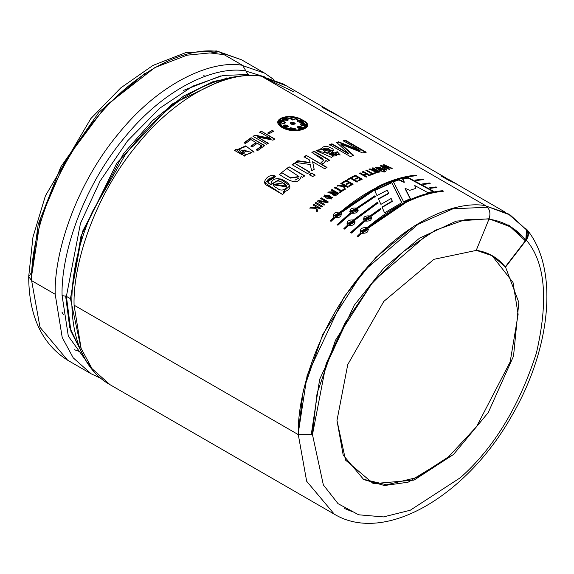 <?xml version="1.0" encoding="UTF-8"?>
<svg xmlns="http://www.w3.org/2000/svg" width="574" height="574" viewBox="0 0 574 574"><rect width="100%" height="100%" fill="white"/><g stroke="black" fill="none" stroke-linecap="round" stroke-linejoin="round"><path stroke-width="0.86" d="M248.764 74.929L248.025 74.505L223.028 75.452L192.886 86.1L159.794 108.17L127.457 141.025L100.02 181.19L80.446 223.444L66.39 296.363L70.466 298.71L81.336 349.839L70.466 298.71L66.39 296.363L62.085 295.56L66.39 296.363L80.446 223.444L100.02 181.19L127.457 141.025L159.794 108.17L192.886 86.1L223.028 75.452L248.025 74.505L245.945 70.982C217.302 65.436 166.044 85.992 123.898 138.32C81.128 189.714 60.858 256.521 62.085 295.56L68.313 336.127L93.784 371.328L68.313 336.127L62.085 295.56C60.858 256.521 81.128 189.714 123.898 138.32C166.044 85.992 217.302 65.436 245.945 70.982L242.608 65.35C213.413 59.696 161.165 80.654 118.208 133.993C74.606 186.385 53.942 254.483 55.197 294.275L62.222 337.512L73.242 357.875L91.187 373.817L73.242 357.867L62.222 337.512L55.197 294.275L31.635 280.672L40.001 327.295L67.624 360.221L40.001 327.295L31.635 280.672L28.7 276.582L31.556 272.535M125.154 154.908L92.349 211.727L125.154 154.908C168.082 99.08 212.897 72.64 259.613 75.603L261.493 76.256C232.298 70.595 180.049 91.553 137.086 144.892C93.49 197.284 72.826 265.382 74.075 305.174C72.826 265.382 93.49 197.284 137.086 144.892C180.049 91.553 232.298 70.595 261.493 76.256L485.712 205.707L261.493 76.256M527.054 229.744C559.112 268.962 550.983 348.289 512.309 414.923C467.824 494.867 385.312 544.999 334.283 514.168L306.659 481.249L298.293 434.626L312.478 434.626L323.341 484.894L338.043 503.663L358.635 514.792L383.489 516.916L410.245 510.243L460.298 477.747C493.647 448.323 519.018 406.751 536.41 353.024C548.658 300.001 545.286 262.347 526.286 240.068C529.458 235.089 529.099 231.121 525.203 228.151L527.054 229.744L526.286 240.068C545.286 262.347 548.658 300.001 536.41 353.024C519.018 406.751 493.647 448.323 460.298 477.747L410.245 510.243L383.489 516.916L358.635 514.792L338.043 503.663L323.341 484.894L312.478 434.626L298.293 434.626L306.659 481.249L334.283 514.168L110.065 384.724L92.12 368.773L81.106 348.411L74.075 305.174L81.106 348.411L92.12 368.773L110.065 384.724C65.745 360.113 60.155 283.778 92.349 211.727M66.39 296.363L70.911 331.263L85.913 360.529L70.911 331.263L66.39 296.363M100.909 378.302L91.18 373.817L101.096 378.453M298.293 434.626L74.075 305.174L298.293 434.626C297.045 394.833 317.709 326.735 361.304 274.343C404.268 221.004 456.517 200.046 485.712 205.707C456.517 200.046 404.268 221.004 361.304 274.343C317.709 326.735 297.045 394.833 298.293 434.626M63.312 314.638L61.906 312.048M286.512 85.885L262.375 76.765L283.628 84.105L286.512 85.885M328.192 109.95L283.578 84.191L262.605 76.894L294.168 92.019M524.959 228.466C528.604 231.487 528.876 235.405 525.77 240.219L526.537 229.887L510.236 215.02L486.458 206.202L507.897 213.593L524.988 228.502M250.888 139.554L255.961 142.481L250.888 139.554L245.385 143.557L244.036 142.775L251.096 137.688L264.686 145.538L257.798 150.496L256.449 149.721L261.78 145.839L257.31 143.256L252.323 146.879L250.974 146.097L255.961 142.481L250.974 146.097L252.323 146.879M273.683 131.181L272.334 130.406L267.922 133.247L272.334 130.406L273.683 131.181L269.271 133.62L267.922 132.838L272.334 130.406L267.922 132.838L269.271 133.62M339.987 155.009L337.196 152.175L334.965 153.05L337.254 151.737L335.022 152.619L336.945 154.628L329.863 154.169L333.48 150.381L320.723 148.795L320.844 149.462L316.087 150.366L317.774 151.335L316.087 150.366L320.844 149.462C322.983 145.552 326.986 145.387 332.841 148.96C334.829 151.801 327.453 155.195 329.863 154.184L333.25 156.042C337.247 155.927 337.835 154.786 335.022 152.619L337.254 151.737L331.593 157.448L317.774 151.335L340.038 154.786L337.254 151.737L339.944 154.743M314.143 169.143L312.615 161.746L314.143 169.143L311.61 170.822L310.283 164.501L295.266 162.413L297.82 160.706L310.06 162.514L309.472 159.938L304.041 156.802L306.315 155.461L327.008 167.407L324.733 168.749L312.615 161.746L314.165 169.538L312.615 161.746L324.733 168.749M314.99 175.027L311.574 173.054L314.99 175.027L312.73 176.613L309.314 174.639L311.574 173.054L315.026 175.407L311.574 173.054L309.314 174.639L312.73 176.613M284.589 192.599L283.24 191.816L284.589 192.599L282.58 194.514L267.161 185.524C260.18 182.697 269.335 172.387 275.606 176.232L273.403 178.162C271.165 176.534 262.806 180.781 270.914 184.462C272.7 169.617 302.914 187.806 283.24 191.816L289.813 185.746L280.256 178.894L270.914 184.462L280.535 179.296L289.77 185.682M384.551 212.875L382.054 207.056L392.25 201.029L391.145 198.482L380.914 204.366L378.409 198.74L388.684 193.18L387.249 190.195L376.982 195.562L374.564 190.202L391.647 182.396L401.872 202.629L384.551 212.875L401.872 202.629L391.647 182.396L401.857 203.045L391.647 182.396L374.564 190.202L376.982 195.562L387.249 190.195L388.684 193.18L378.409 198.74L380.914 204.366L391.145 198.482L392.243 201.438L382.054 207.056L384.551 212.875M357.365 209.001L358.104 209.984L357.308 208.627L375.238 196.573L374.879 195.77L375.238 196.573L357.308 208.627C358.678 212.036 356.727 213.571 351.46 213.227L337.928 225.216L337.053 224.714L350.592 212.724C349.207 209.23 351.159 207.695 356.432 208.125L374.879 195.77L375.238 196.982L374.879 195.77L356.49 208.491L374.879 196.172L356.49 208.491L349.81 211.433L350.664 213.083L337.053 224.714L337.928 225.216L351.46 213.227L358.19 210.321M380.835 209.402L380.469 208.563L380.835 209.402L370.89 216.47C372.253 219.878 370.309 221.413 365.042 221.069L351.503 233.058L350.635 232.549L364.167 220.567C362.782 217.072 364.734 215.537 370.015 215.96L380.469 208.563L380.856 209.79L380.469 208.563L370.072 216.333L380.497 208.95L370.072 216.333L370.015 215.96L363.385 219.275L364.239 220.918L350.635 232.549L351.503 233.058L365.042 221.069L371.679 217.811L370.89 216.47L371.679 217.826M416.128 180.609L415.21 180.107L422.521 179.081L423.397 179.583L416.128 180.609L415.21 180.107L422.521 179.081L422.385 179.533L422.521 179.081L423.397 179.583M430.371 188.329L429.46 187.827L436.104 186.916L436.972 187.425L430.371 188.329L429.46 187.827L436.104 186.916L435.967 187.368L436.843 187.877L435.967 187.368L436.104 186.916L436.972 187.425M381.05 171.282L380.067 167.321L384.917 170.119L384.157 170.335L376.752 167.084C376.831 168.275 378.517 169.595 381.81 171.045L381.05 171.282L375.145 167.335L380.067 167.321L379.981 167.766L384.831 170.564L379.981 167.766L380.067 167.321L384.917 170.119M383.518 171.906L382.406 171.26L383.131 171.03L384.25 171.676L383.518 171.906L382.406 171.26L383.131 171.03L383.052 171.475L384.171 172.121L383.052 171.475L383.131 171.03L384.25 171.676M371.019 175.005L370.345 174.611L372.031 173.915L365.911 170.385L366.686 170.076L372.806 173.606L374.492 172.953L375.166 173.348L371.019 175.005L370.345 174.611L372.031 173.915L371.981 174.353L372.031 173.915L365.911 170.385L366.686 170.076L366.635 170.507L372.756 174.044L374.435 173.391L375.109 173.779L374.492 172.953L372.756 174.044L372.806 173.606L372.756 174.044L366.635 170.507L366.686 170.076L372.806 173.606L374.492 172.953L375.166 173.348M358.42 177.847L360.651 179.131L358.42 177.847L355.909 179.16L355.234 178.772L357.738 177.452L355.206 175.988L352.436 177.445L351.762 177.057L355.313 175.199L362.108 179.124L358.642 180.932L357.968 180.545L360.651 179.131L357.968 180.545L358.642 180.932M349.322 182.898L351.553 184.182L349.322 182.898L346.804 184.426L346.129 184.039L348.64 182.503L346.108 181.04L343.338 182.733L342.656 182.345L346.215 180.186L353.01 184.111L349.537 186.22L348.863 185.833L351.553 184.182L348.863 185.833L349.537 186.22M339.7 192.807L339.026 192.419L340.726 191.214L334.606 187.684L335.381 187.138L341.501 190.668L343.202 189.506L343.876 189.901L339.7 192.807L339.026 192.419L340.726 191.214L334.606 187.684L335.381 187.138L341.537 191.056L343.23 189.894L343.905 190.281L343.202 189.506L341.537 191.056L335.381 187.138L341.501 190.668L343.202 189.506L343.876 189.901M324.733 195.325L323.908 196.753L324.669 194.959L331.686 199.013L324.669 194.959L323.865 196.573L332.504 197.456L324.669 194.959L332.518 197.635M321.949 207.078L315.155 203.16L315.915 202.478L322.71 206.403L321.949 207.078L315.155 203.16L315.915 202.478L322.71 206.403M282.315 127.65C268.166 119.428 290.135 111.629 302.972 120.31C317.3 127.313 295.337 135.112 282.315 127.65L297.841 130.585L307.391 126L293.673 116.996L277.952 121.566L282.315 127.65M317.58 211.081L316.597 207.049L317.58 211.081L316.841 211.784L315.922 208.326L309.831 208.061L310.584 207.35L315.793 207.558L315.47 206.403L313.088 205.026L313.842 204.337L320.636 208.262L319.883 208.95L316.597 207.049L319.883 208.95M327.173 202.55L319.395 201.388L324.841 204.538L324.088 205.198L317.286 201.273L318.218 200.462L325.996 201.632L320.543 198.489L321.311 197.851L328.106 201.775L327.173 202.55L319.395 201.388L324.841 204.538M332.461 193.646C333.602 196.215 335.718 196.15 338.811 193.452L332.016 189.528L331.241 190.094L334.262 191.838L328.78 191.924L327.941 192.563L332.461 193.646L327.941 192.563L328.78 191.924L334.262 191.838L331.241 190.094L332.016 189.528L338.811 193.452C335.718 196.15 333.602 196.215 332.461 193.646L332.353 194.242M344.422 189.528L343.596 186.543L337.404 185.754L338.186 185.23L343.482 185.897L343.187 184.893L340.805 183.522L341.587 183.02L348.382 186.945L347.6 187.447L344.314 185.546L345.204 189.011L344.422 189.528L343.596 186.543L337.404 185.754L338.186 185.23L338.215 185.617L343.503 186.285L343.482 185.897L343.503 186.285L338.215 185.617L338.186 185.23L343.482 185.897L343.187 184.893L340.805 183.522L341.587 183.02L348.382 186.945M347.837 180.021L347.162 179.633L350.692 177.639L357.487 181.563L356.698 181.994L350.578 178.464L347.837 180.021L347.162 179.633L350.692 177.639L350.678 178.048L357.48 181.972L350.692 177.639L357.487 181.563M364.146 175.156L366.965 176.785L366.183 177.144L359.389 173.226L360.171 172.86L363.471 174.769L365.853 173.7L362.553 171.798L363.335 171.461L370.13 175.379L369.347 175.716L366.528 174.087L364.11 175.579L366.93 177.208L364.11 175.579L364.146 175.156L366.965 176.785M369.728 169.33L369.785 168.892L368.953 169.201L373.466 170.736C374.621 172.738 376.731 173.054 379.794 171.698L372.992 167.773L372.225 168.031L375.245 169.775L369.785 168.892L375.245 169.775L372.225 168.031L372.992 167.773L379.794 171.698C376.731 173.054 374.621 172.738 373.466 170.736L368.953 169.201L369.785 168.892L369.728 169.33L373.294 170.751M384.874 171.49L383.755 170.844L384.487 170.629L385.599 171.274L384.874 171.49L383.755 170.844L384.487 170.629L384.401 171.074L385.52 171.719L384.401 171.074L384.487 170.629L385.599 171.274M392.214 168.347L384.056 164.709L392.214 168.347L391.475 168.498L384.982 165.57L389.423 168.957L388.605 169.151L382.119 166.245L386.539 169.674L385.793 169.875L380.368 165.592L381.236 165.369L387.672 168.275L383.202 164.903L384.056 164.709L383.956 165.154L384.975 165.606L383.956 165.154L384.056 164.709L383.202 164.903L387.672 168.275L387.579 168.727L387.672 168.275L381.236 165.369L382.026 166.69L386.446 170.119L382.026 166.69L382.119 166.245L388.605 169.151M423.253 184.469L422.335 183.967L429.309 182.998L430.184 183.501L423.253 184.469L422.335 183.967L429.309 182.998L429.18 183.45L430.048 183.953L429.18 183.45L429.309 182.998L430.184 183.501M367.661 228.517L367.582 228.172C368.982 231.745 367.066 233.446 361.835 233.259L358.033 236.825L357.157 236.323L360.967 232.757C359.546 229.098 361.455 227.404 366.707 227.67L405.136 201.94C418.102 195.626 430.6 191.874 442.626 190.683L443.501 191.192C431.476 192.376 418.984 196.129 406.012 202.443L367.661 228.517L368.343 229.385L367.582 228.172L406.012 202.443C418.984 196.129 431.476 192.376 443.501 191.192L442.626 190.683L442.719 191.271L442.626 190.683C430.6 191.874 418.102 195.626 405.136 201.94L366.786 228.014C392.652 206.116 417.886 193.825 442.489 191.135C417.886 193.825 392.652 206.116 366.786 228.014L360.221 231.616L361.06 233.087L357.157 236.323L358.033 236.825M348.526 225.575L355.026 221.7L354.266 220.488L378.044 202.909L377.685 202.084L378.044 202.909L354.266 220.488C355.665 224.061 353.749 225.754 348.526 225.575L344.716 229.134L343.84 228.631L347.65 225.065C346.23 221.413 348.145 219.72 353.39 219.978L377.685 202.084L378.058 203.304L377.685 202.084L353.469 220.33L377.699 202.478L353.469 220.33L346.904 223.925L347.751 225.395L343.84 228.631L344.716 229.134M334.943 217.733L341.451 213.865L340.683 212.645C342.082 216.219 340.174 217.919 334.943 217.733L331.141 221.299L330.265 220.789L334.068 217.23C332.647 213.571 334.563 211.878 339.808 212.143L378.244 186.414C391.21 180.1 403.709 176.347 415.734 175.156L416.609 175.666C404.584 176.849 392.085 180.602 379.12 186.916L340.683 212.645L341.566 214.181M433.736 191.343L408.257 177.567L402.761 178.844L404.268 181.987L402.761 178.844L408.257 177.567L433.736 191.343L427.903 192.642L414.729 185.517L415.87 188.38L409.7 190.338L405.165 188.337L410.403 198.626L403.587 201.768L393.405 181.75L399.518 179.755L404.268 181.987L404.182 182.432L404.268 181.987L399.518 179.755L399.432 180.193L404.182 182.432L399.432 180.193L399.518 179.755L393.405 181.75L403.587 201.768M304.607 175.773L289.081 166.812L286.835 168.498L298.982 176.534L290.559 177.789L281.626 172.602L289.081 166.812L304.607 175.773L302.52 177.337L301.135 176.541C298.042 187.282 285.221 178.284 279.402 174.439L281.626 172.602L290.566 178.112L299.04 176.878M309.824 172.042L294.297 163.081L309.824 172.042L307.556 173.628L292.037 164.666L294.297 163.081L309.852 172.422L294.297 163.081L292.037 164.666L307.556 173.628M327.417 161.351L325.946 160.498L323.184 163.877L321.031 162.636C328.299 158.847 315.757 155.547 311.897 152.39L314.172 151.22L329.691 160.182L327.417 161.351L325.946 160.498L326.018 161.287M366.176 152.218L345.483 140.264L343.216 140.723L360.085 150.467L338.638 141.814L336.579 142.374L348.798 153.545L336.579 142.374L338.638 141.814L360.085 150.467L343.216 140.723L345.483 140.264L366.176 152.218L362.703 152.935L341.064 144.153L353.699 155.396L350.276 156.551L329.584 144.605L331.923 143.801L348.798 153.545L348.727 153.99L348.798 153.545L331.923 143.801L331.851 144.246L348.727 153.99L331.851 144.246L331.923 143.801L329.584 144.605L350.276 156.551M274.874 139.03L261.285 131.181L259.721 132.12L270.619 138.413L254.928 135.127L270.619 138.413L259.721 132.12L261.285 131.181L274.874 139.03L272.959 140.178L257.281 136.899L268.18 143.191L266.616 144.225L253.026 136.382L254.928 135.127L254.949 135.514L270.627 138.815L270.619 138.413L270.627 138.815L254.949 135.514L254.928 135.127L253.026 136.382L266.616 144.225M254.024 152.311L245.751 145.846L237.141 149.728L237.263 150.151L235.814 149.319L244.144 155.848L245.679 154.55L241.74 152.49L244.804 149.972L246.16 150.754L241.632 154.492L234.536 150.395L235.814 149.319L237.263 150.151L235.814 149.319L234.536 150.395L241.632 154.492M203.605 75.775L205.499 76.105M79.521 351.546L74.383 349.709L79.521 351.546M31.635 272.485L38.193 224.362L60.765 166.998L98.979 112.181L144.626 73.608M28.7 276.582L31.635 280.672C30.386 240.879 51.05 172.781 94.653 120.389C137.609 67.05 189.858 46.092 219.053 51.753L216.678 50.928L185.531 52.708L152.914 65.443L120.705 87.944L90.814 118.624L45.411 195.813L32.969 237.105L28.7 276.582C28.858 316.001 41.837 343.876 67.624 360.221L91.18 373.817M31.635 280.672L55.197 294.275C53.942 254.483 74.606 186.385 118.208 133.993C161.165 80.654 213.413 59.696 242.608 65.35L219.053 51.753C189.858 46.092 137.609 67.05 94.653 120.389C51.05 172.781 30.386 240.879 31.635 280.672M226.866 77.849L172.028 104.073L116.852 163.023L80.977 236.158L70.466 298.71L82.541 231.394L123.453 153.746L152.612 120.562L183.68 96.016L213.349 81.494L239.25 76.32M312.478 434.626L326.14 363.729L345.168 322.645L371.852 283.592L403.292 251.649L435.465 230.188L464.768 219.835L489.077 218.916C490.87 213.155 489.751 208.749 485.712 205.707C489.751 208.749 490.87 213.155 489.077 218.916L464.768 219.835L435.465 230.188L403.292 251.649L371.852 283.592L345.168 322.645L326.14 363.729L312.478 434.626M475.925 250.264C487.922 251.95 497.701 257.511 505.256 266.939L525.77 240.219C516.205 228.287 503.836 221.255 488.646 219.117C503.836 221.255 516.205 228.287 525.77 240.219L505.256 266.939L526.286 240.068L505.536 267.097L518.824 302.433L513.522 356.145L488.237 412.591L453.517 454.472L414.055 480.094L373.365 483.681L345.541 460.104L336.981 420.477L347.751 364.583L383.791 301.415L433.937 259.312L476.205 250.422L489.077 218.916L476.205 250.422L433.937 259.312L383.791 301.415L347.751 364.583L336.981 420.477L343.195 455.11L363.715 479.57L384.393 485.532L408.078 482.217L453.517 454.472L488.237 412.591L513.522 356.145L518.824 302.433L505.536 267.097L492.514 255.839L476.248 250.307M491.947 255.516L513.005 282.437L518.121 314.279L510.157 361.929L476.542 426.69L448.459 456.89L416.681 477.582L386.682 484.8L363.012 479.161L386.682 484.8L416.681 477.582L448.459 456.89L476.542 426.69L510.157 361.929L518.121 314.279L513.005 282.437L491.947 255.516M427.544 234.508L373.459 281.002L335.517 340.203L317.085 393.24L312.478 433.004M311.409 433.542L319.653 379.321L354.158 305.354L383.884 268.029L419.551 238.153L456.294 221.112L488.775 218.794M525.332 240.786L510.207 226.759L489.105 218.845M283.011 127.335L278.935 121.659L293.615 117.405L306.423 125.806L297.519 130.119L283.011 127.335L282.975 127.758L283.011 127.335C295.136 134.366 315.729 127.048 302.297 120.483C290.336 112.382 269.73 119.708 283.011 127.335M306.423 125.806L297.619 130.52L282.975 127.758L278.921 121.875M278.935 121.659L282.975 127.758M277.931 121.781L288.105 116.888L277.931 121.781M300.905 119.744L307.341 126.223L300.905 119.744M285.335 122.714L283.161 121.243L283.104 121.674L280.421 122.334L283.104 121.674L285.264 122.922M301.981 121.724L297.626 120.275L297.153 120.748M294.957 119.607L290.186 118.739L294.957 119.607M302.125 124.006L300.116 124.472L302.125 124.006L302.211 123.561L300.102 124.249L302.276 125.72C299.477 124.608 299.456 123.891 302.211 123.561L302.125 124.006L304.887 125.333M302.111 128.038L301.163 127.191L297.31 127.32L301.163 127.191L301.235 126.754L297.303 127.112L297.813 127.966L302.175 127.858L301.235 126.754L302.111 128.038M284.223 125.448L284.274 125.017L283.355 125.864L287.753 127.026L288.248 126.402L284.274 125.017L283.362 126.043L284.223 125.448L288.198 126.589M290.903 122.843L290.293 123.267L292.632 122.714L292.704 122.276L290.975 122.406L290.286 123.058L295.172 123.783L292.704 122.276L292.632 122.714L295.093 123.998M283.283 119.198L287.56 119.335L287.631 118.897L283.276 118.997L284.209 120.117L287.459 120.375L288.148 119.744L287.631 118.897L288.069 119.952M290.344 127.772L295.258 128.44L290.344 127.772M290.351 128.067L295.187 128.648M283.104 121.674L283.161 121.243L280.406 122.126L283.19 123.647C279.624 122.527 279.617 121.724 283.161 121.243C285.967 122.291 285.981 123.094 283.19 123.647M297.626 120.275C296.858 121.516 298.014 122.183 301.106 122.284C298.014 122.183 296.858 121.516 297.626 120.275C301.235 120.26 302.398 120.927 301.106 122.284M297.54 120.719L301.902 121.889M295.05 119.428L290.171 118.524L292.647 120.038L295.05 119.428L292.647 120.038L290.186 118.746L295.05 119.428M304.988 125.125L302.211 123.561C305.755 124.78 305.777 125.498 302.276 125.72M292.704 122.276C300.396 124.458 287.588 125.484 290.975 122.406L292.704 122.276M287.753 127.026C284.087 127.435 282.925 126.761 284.274 125.017C287.402 124.874 288.564 125.541 287.753 127.026M301.235 126.754C302.627 128.605 301.486 129.007 297.813 127.966C296.973 126.395 298.107 125.993 301.235 126.754M287.631 118.897L287.459 120.375L284.209 120.117C282.824 118.237 283.965 117.828 287.631 118.897M210.837 52.959L219.053 51.753L242.608 65.35L248.025 74.505M447.892 179.899L440.868 175.845L449.765 180.021L440.868 175.845L447.892 179.899L456.782 184.075L447.892 179.899M459.666 185.854L456.782 184.075L459.666 185.854M341.071 117.383L322.279 107.381L331.169 111.55L322.279 107.381L341.071 117.383M320.636 208.262L313.842 204.337L313.088 205.026L315.47 206.403L315.894 207.888L315.571 206.733L315.894 207.888L310.584 207.35L315.894 207.888L310.584 207.35L309.831 208.061L315.922 208.326L316.841 211.784M309.946 208.384L310.685 207.68L309.946 208.384M316.948 212.107L316.023 208.656L316.948 212.107M313.842 204.337L320.73 208.599L313.842 204.337M313.189 205.356L313.935 204.674L313.189 205.356M315.248 203.497L316.001 202.816L315.248 203.497M328.106 201.775L321.311 197.851L320.543 198.489L325.996 201.632L318.218 200.462L317.372 201.618L318.218 200.462L317.286 201.273L324.088 205.198M321.311 197.851L328.185 202.127L321.311 197.851M320.622 198.841L321.39 198.202L320.622 198.841M318.305 200.807L326.075 201.983L318.305 200.807M331.399 197.434L324.884 196.315L331.399 197.434C329.089 194.701 326.943 194.407 324.963 196.559C327.266 199.293 329.419 199.587 331.399 197.434M324.941 196.502L331.535 198.052L324.941 196.502M332.382 194.378L332.511 194.019M332.016 189.528L338.854 193.825L332.016 189.528M331.284 190.468L332.059 189.901L331.284 190.468M334.262 191.838L334.305 192.211L334.262 191.838M328.78 191.924L328.83 192.297L334.305 192.211L328.83 192.297L328.78 191.924M334.936 192.225L337.404 193.998L337.361 193.625L333.3 193.962L334.936 192.225C332.898 194.83 333.709 195.296 337.361 193.625L334.936 192.225M333.358 194.141L337.404 193.998L333.358 194.141M327.998 192.929L328.83 192.297L327.998 192.929M339.069 192.792L340.762 191.594L339.069 192.792M334.642 188.064L335.417 187.519L334.642 188.064M345.204 189.011L344.314 185.546L345.232 189.398L344.314 185.546L347.6 187.447M340.82 183.917L341.602 183.415L340.82 183.917M337.433 186.141L338.215 185.617L337.433 186.141M346.108 181.04L348.64 182.503L346.129 184.039L346.804 184.426M346.144 184.433L348.648 182.905L346.144 184.433M348.877 186.227L351.561 184.584L348.877 186.227M353.01 184.111L346.215 180.186L353.017 184.512L346.215 180.186L342.656 182.345L343.338 182.733M342.671 182.74L346.222 180.588L342.671 182.74M350.578 178.464L356.698 181.994M347.162 180.035L350.678 178.048L347.162 180.035M355.206 175.988L357.738 177.452L357.724 177.868L357.738 177.452L355.234 178.772L355.909 179.16M355.22 179.181L357.724 177.868L355.22 179.181M357.954 180.953L360.63 179.547L357.954 180.953M362.108 179.124L355.313 175.199L355.292 175.622L362.086 179.54L355.292 175.622L355.313 175.199L351.762 177.057L352.436 177.445M351.747 177.466L355.292 175.622L351.747 177.466M370.13 175.379L363.335 171.461L362.553 171.798L365.853 173.7L363.435 175.192L365.81 174.13L363.435 175.192L363.471 174.769L360.171 172.86L360.135 173.283L363.435 175.192L360.135 173.283L360.171 172.86L359.389 173.226L366.183 177.144M359.353 173.642L360.135 173.283L359.353 173.642M366.528 174.087L369.347 175.716M363.335 171.461L363.285 171.884L370.079 175.809L363.285 171.884L363.335 171.461M362.51 172.222L363.285 171.884L362.51 172.222M365.86 170.815L366.635 170.507L365.86 170.815M370.295 175.041L371.981 174.353L370.295 175.041M372.992 167.773L372.921 168.211L379.723 172.135L372.921 168.211L372.992 167.773M372.153 168.469L372.921 168.211L372.153 168.469M375.245 169.775L375.174 170.213L375.245 169.775M373.351 170.973L375.174 170.213M375.92 170.169L378.345 171.569L378.273 172.006L378.345 171.569L374.305 171.002L375.92 170.169C373.911 171.64 374.722 172.107 378.345 171.569L375.92 170.169M374.356 171.239L378.273 172.006L374.356 171.239M382.327 171.698L383.052 171.475L382.327 171.698M383.676 171.289L384.401 171.074L383.676 171.289M375.166 167.565L379.981 167.766M381.81 171.045L376.221 167.465L384.157 170.335M376.221 167.465L376.142 167.902L381.272 171.217L376.286 167.701M383.102 165.348L383.956 165.154L383.102 165.348M386.539 169.674L382.119 166.245L380.275 166.037L381.236 165.369L380.368 165.592L385.793 169.875M389.423 168.957L384.982 165.57L384.874 166.022L389.323 169.402L384.874 166.022L384.982 165.57L391.475 168.498M430.062 188.157L435.967 187.368L430.062 188.157M422.93 184.297L429.18 183.45L422.93 184.297M415.806 180.43L422.385 179.533L415.806 180.43M361.835 233.259L368.343 229.392M360.199 231.544L366.786 228.014L360.199 231.544M366.327 228.624L367.152 229.665L361.398 231.265L366.327 228.624L362.216 232.269L366.327 228.624M361.462 231.466L367.238 230.016L361.462 231.466M357.272 236.639L361.06 233.087L357.272 236.639M370.94 216.836L370.89 216.47M363.421 219.655L370.072 216.333L363.378 219.239M369.62 216.85L370.467 217.984L364.59 219.038L369.62 216.85L365.43 220.151L369.62 216.85M364.641 219.239L370.524 218.357L364.641 219.239M350.743 232.872L364.239 220.918L350.743 232.872M346.883 223.86L353.469 220.33L346.883 223.86M343.955 228.954L347.751 225.395L343.955 228.954M354.345 220.832L355.112 222.052M353.01 220.94L353.842 221.98L348.081 223.58L353.01 220.94L348.899 224.585L353.01 220.94M348.145 223.774L353.871 222.16M353.096 221.284L348.992 224.915L353.096 221.284M349.803 211.404L356.49 208.491L349.803 211.404M337.16 225.037L350.664 213.083L337.16 225.037M356.038 209.008L356.885 210.141L351.015 211.196L356.038 209.008L351.855 212.308L356.038 209.008M351.066 211.397L356.942 210.514L351.066 211.397M340.769 212.99L379.12 186.916C392.085 180.602 404.584 176.849 416.609 175.666L415.734 175.156L415.598 175.608L415.734 175.156C403.709 176.347 391.21 180.1 378.244 186.414L339.894 212.488C365.753 190.59 390.987 178.299 415.598 175.608L415.598 175.608C390.987 178.299 365.753 190.59 339.894 212.488L333.329 216.082L334.168 217.56L330.265 220.789L331.141 221.299M333.307 216.018L339.894 212.488L333.307 216.018M330.373 221.112L334.168 217.56L330.373 221.112M339.428 213.097L340.26 214.138L334.498 215.738L339.428 213.097L335.316 216.742L339.428 213.097M334.57 215.939L340.339 214.489L334.57 215.939M378.417 199.149L388.655 193.596L378.417 199.149M382.076 207.451L392.243 201.438L382.076 207.451M374.549 190.611L391.583 182.826L374.549 190.611M410.403 198.626L405.101 188.774L410.36 199.056L405.101 188.774L405.165 188.337L409.7 190.338M415.87 188.38L414.729 185.517L415.784 188.817L414.729 185.517L427.903 192.642M408.257 177.567L408.15 178.012L433.621 191.795L408.15 178.012L408.257 177.567M402.668 179.289L408.15 178.012L402.668 179.289M393.341 182.188L394.281 181.85M268.539 183.149L271.021 184.785L267.656 181.671L273.403 178.162M275.606 176.232L264.808 182.726L282.58 194.514M264.858 182.869L274.286 175.974M282.76 182.998L286.706 186.622L273.174 184.426L282.76 182.998C277.199 177.373 268.338 185.273 277.12 188.05C282.559 193.754 291.57 185.682 282.76 182.998M273.088 184.089L273.188 184.778L286.9 186.937L286.483 186.119L273.088 184.089M283.348 192.139L284.697 192.921L283.348 192.139M271.021 184.785L267.757 181.972M281.698 172.961L279.402 174.439C285.221 178.284 298.042 187.282 301.135 176.541L302.52 177.337M289.081 166.812L304.658 176.146L289.081 166.812M286.885 168.871L289.131 167.185L286.885 168.871M298.767 178.205L294.964 180.128M309.35 175.02L311.61 173.434L309.35 175.02M292.073 165.047L294.333 163.461L292.073 165.047M327.008 167.407L306.315 155.461L304.041 156.802L309.472 159.938L310.075 162.916L310.06 162.514L297.82 160.706L297.849 161.093L310.075 162.916L297.849 161.093L297.82 160.706L295.266 162.413L310.283 164.501L311.61 170.822M295.301 162.801L297.849 161.093L295.301 162.801M306.315 155.461L327.008 167.816L306.315 155.461M304.048 157.204L306.315 155.87L304.048 157.204M329.691 160.182L314.172 151.22L314.15 151.636L329.67 160.598L314.15 151.636L314.172 151.22L311.897 152.39L323.557 160.318L321.031 162.636L323.184 163.877M311.883 152.806L314.15 151.636L311.883 152.806M323.535 160.519L321.426 162.858L323.557 160.318M334.965 153.05L320.723 149.01L333.429 150.61M329.928 154.384L336.881 154.837M320.844 149.462L320.809 149.886L320.844 149.462M327.689 153.28L325.214 151.852L327.646 153.703L330.402 150.575L327.646 153.703L325.178 152.275L323.119 149.462L330.445 150.381L327.689 153.28C330.904 151.579 330.925 149.9 327.747 148.236C322.775 148.056 321.928 149.262 325.214 151.852L327.689 153.28M323.119 149.656L325.178 152.275L323.112 149.462M316.331 150.503L320.809 149.886L316.331 150.503M340.978 144.598L353.627 155.841L340.978 144.598L341.064 144.153L340.978 144.598M353.699 155.396L341.064 144.153L362.703 152.935M345.483 140.264L345.369 140.716L366.061 152.662L345.369 140.716L345.483 140.264M343.108 141.168L345.369 140.716L343.108 141.168M360.085 150.467L359.984 150.912L360.085 150.467M338.638 141.814L338.545 142.259L359.984 150.912L338.545 142.259L338.638 141.814M336.493 142.818L338.545 142.259L336.493 142.818M329.519 145.043L331.851 144.246L329.519 145.043M272.32 130.815L273.669 131.597L272.32 130.815M261.285 131.181L274.881 139.432L261.285 131.181M259.728 132.515L261.285 131.582L259.728 132.515M253.055 136.77L254.949 135.514L253.055 136.77M268.18 143.191L257.281 136.899L268.202 143.586L257.281 136.899L272.959 140.178M257.31 143.256L261.816 146.219L256.449 149.721L257.798 150.496M256.499 150.087L261.816 146.219L256.499 150.087M264.686 145.538L251.096 137.688L264.722 145.918L251.096 137.688L244.036 142.775L245.385 143.557M244.086 143.148L251.132 138.076L244.086 143.148M251.025 146.47L255.997 142.861L251.025 146.47M237.155 149.771L246.224 146.348L253.916 151.909M234.615 150.747L235.892 149.671L234.615 150.747M246.16 150.754L244.804 149.972L246.224 151.113L244.804 149.972L241.812 152.842L244.876 150.331L241.812 152.842L238.798 149.606L251.9 152.368L245.758 154.901L251.9 152.368M238.877 149.986L241.812 152.842L238.849 149.814M251.943 152.605L245.758 154.901L244.223 156.193L245.679 154.55L244.144 155.848M264.671 76.88L245.959 71.111L264.671 76.88M219.16 51.811L241.467 59.761L220.215 52.421L241.467 59.761L264.743 73.199L243.319 65.831L264.743 73.199L273.497 79.391M508.607 225.001L523.445 237.457L508.607 225.001M351.568 511.369L344.73 508.586M420.455 222.224L363.033 271.61L322.753 334.47L303.187 390.786L298.293 433.004L307.14 375.36L344.17 296.729L376.013 257.288L414.033 226.084L452.922 208.807L486.967 207.25M183.293 90.484L220.581 75.955M83.122 355.485L69.719 327.481L65.63 296.005L69.719 327.481L83.122 355.485M223.2 54.595L209.89 52.916L187.009 55.197L154.88 67.574L106.463 105.229L65.895 159.629L40.467 218.694L31.505 276.582M307.391 126L307.305 126.452M288.148 119.744L288.083 120.188M280.406 122.126L280.356 122.556M504.976 212.014L456.739 184.161M446.787 178.421L338.143 115.69M331.478 197.686L331.535 198.052M324.891 196.315L324.963 196.674M333.351 194.349L333.293 193.976M374.234 171.447L374.298 171.016M370.467 217.984L370.524 218.357M356.885 210.141L356.942 210.514M351.015 211.196L351.087 211.555M299.04 176.907L298.982 176.534M339.987 155.217L340.038 154.786M329.828 154.593L329.863 154.169M336.895 155.059L336.945 154.628M330.409 150.79L330.459 150.359M331.169 111.55L338.194 115.604M456.782 184.075L449.765 180.021M261.579 76.299L283.628 84.105M264.743 73.199L273.712 79.47"/></g></svg>
